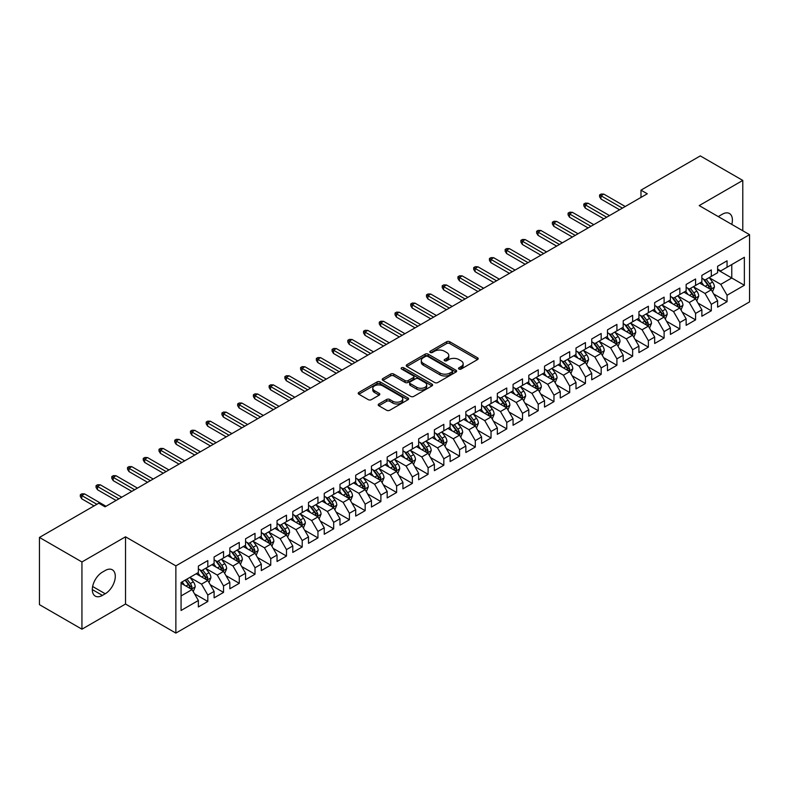 <?xml version="1.0" encoding="UTF-8"?>
<svg xmlns="http://www.w3.org/2000/svg" width="789" height="789" viewBox="0 0 789 789"><rect width="100%" height="100%" fill="white"/><g stroke="black" fill="none" stroke-linecap="round" stroke-linejoin="round"><path stroke-width="1.18" d="M458.981 369.045A1.529 0.888 0 0 0 461.141 369.045L477.552 359.567A2.18 1.262 0 0 0 478.193 358.679A2.18 1.262 0 0 0 477.552 357.792L449.75 341.736A2.18 1.262 0 0 0 446.663 341.736L430.252 351.213A1.529 0.888 0 0 0 429.798 351.835A1.529 0.888 0 0 0 430.252 352.456A1.529 0.888 0 0 0 432.411 352.456L434.532 351.233A6.993 4.034 0 0 1 444.424 351.233L446.742 352.575A6.993 4.034 0 0 1 448.783 355.425A6.993 4.034 0 0 1 446.742 358.275L444.611 359.508A1.529 0.888 0 0 0 444.168 360.129A1.529 0.888 0 0 0 444.611 360.751A1.529 0.888 0 0 0 446.771 360.751L448.902 359.528A6.993 4.034 0 0 1 458.784 359.528L461.101 360.859A6.993 4.034 0 0 1 463.153 363.719A6.993 4.034 0 0 1 461.101 366.569L458.981 367.792A1.529 0.888 0 0 0 458.527 368.424A1.529 0.888 0 0 0 458.981 369.045L458.981 367.792M378.858 403.978A2.18 1.262 0 0 0 378.217 404.865A2.18 1.262 0 0 0 378.858 405.763L386.659 410.26A2.18 1.262 0 0 0 389.746 410.26L407.972 399.737A2.18 1.262 0 0 0 408.613 398.849A2.18 1.262 0 0 0 407.972 397.962L380.17 381.906A2.18 1.262 0 0 0 377.083 381.906L358.857 392.429A2.18 1.262 0 0 0 358.216 393.317A2.18 1.262 0 0 0 358.857 394.214L368.276 399.648A2.18 1.262 0 0 0 371.372 399.648L379.164 395.151A2.18 1.262 0 0 0 379.805 394.253A2.18 1.262 0 0 0 379.164 393.366L374.499 390.663A5.839 3.373 0 0 1 372.783 388.287A5.839 3.373 0 0 1 376.392 385.17A5.839 3.373 0 0 1 382.754 385.9L401.059 396.463A5.839 3.373 0 0 1 402.775 398.849A5.839 3.373 0 0 1 399.165 401.966A5.839 3.373 0 0 1 392.794 401.236L389.746 399.471A2.18 1.262 0 0 0 386.659 399.471L378.858 403.978L378.858 405.763M81.938 561.965L81.938 629.188L125.52 604.029L125.52 536.806L81.938 561.965L39.45 537.437L98.773 503.195L105.065 506.824L647.276 193.778L640.984 190.149L640.984 197.418M125.52 536.806L175.868 565.871L749.55 234.658L749.55 301.891L175.868 633.094L175.868 565.871M742.784 230.753L742.784 180.425L699.202 205.594L749.55 234.658M742.784 180.425L700.297 155.906L640.984 190.149M434.69 382.527A2.18 1.262 0 0 0 437.777 382.527L456.003 372.013A2.18 1.262 0 0 0 456.644 371.116A2.18 1.262 0 0 0 456.003 370.228L428.2 354.172A2.18 1.262 0 0 0 425.113 354.172L406.887 364.696A2.18 1.262 0 0 0 406.246 365.593A2.18 1.262 0 0 0 406.887 366.481L434.69 382.527M402.173 369.37A1.529 0.888 0 0 1 403.721 369.587L431.958 385.89L413.761 396.394A2.18 1.262 0 0 1 410.674 396.394L382.872 380.347L382.872 378.562A2.18 1.262 0 0 0 382.231 379.46A2.18 1.262 0 0 0 382.872 380.347M382.872 378.562L390.673 374.065A2.18 1.262 0 0 1 393.76 374.065L405.033 380.574A2.18 1.262 0 0 0 408.13 380.574L413.298 377.586A2.18 1.262 0 0 0 413.939 376.688A2.18 1.262 0 0 0 413.298 375.801L401.562 369.025A1.529 0.888 0 0 1 401.118 368.394A1.529 0.888 0 0 1 402.055 367.585A1.529 0.888 0 0 1 403.721 367.773L431.987 384.095A2.18 1.262 0 0 1 432.628 384.983A2.18 1.262 0 0 1 431.987 385.87L431.987 384.095M717.605 269.818L731.768 277.994L731.768 264.552L744.362 257.283L727.054 267.274L727.054 260.824L717.605 266.278L717.605 272.728L711.313 276.357L711.313 269.907L701.875 275.361L701.875 281.811L695.582 285.44L695.582 278.99L686.144 284.444L686.144 290.894L679.842 294.524L679.842 288.074L670.403 293.528L670.403 299.978L664.111 303.607L664.111 297.157L654.673 302.611L654.673 309.061L648.38 312.7L648.38 306.25L638.932 311.694L638.932 318.145L632.64 321.784L632.64 315.334L623.202 320.778L623.202 327.228L616.909 330.867L616.909 324.417L607.471 329.861L607.471 336.311L601.169 339.951L601.169 333.5L591.73 338.954L591.73 345.395L585.438 349.034L585.438 342.584L576 348.038L576 354.488L569.707 358.117L569.707 351.667L560.259 357.121L560.259 363.571L553.967 367.201L553.967 360.751L544.528 366.204L544.528 372.655L538.236 376.284L538.236 369.834L528.798 375.288L528.798 381.738L522.505 385.367L522.505 378.917L513.057 384.371L513.057 390.821L506.765 394.451L506.765 388.001L497.326 393.455L497.326 399.905L491.034 403.534L491.034 397.084L481.586 402.538L481.586 408.988L475.294 412.627L475.294 406.177L465.855 411.621L465.855 418.071L459.563 421.711L459.563 415.261L450.124 420.705L450.124 427.155L443.832 430.794L443.832 424.344L434.384 429.788L434.384 436.238L428.092 439.877L428.092 433.427L418.653 438.871L418.653 445.321L412.361 448.961L412.361 442.511L402.923 447.965L402.923 454.415L396.62 458.044L396.62 451.594L387.182 457.048L387.182 463.498L380.89 467.127L380.89 460.677L371.451 466.131L371.451 472.581L365.159 476.211L365.159 469.761L355.711 475.215L355.711 481.665L349.419 485.294L349.419 478.844L339.98 484.298L339.98 490.748L333.688 494.378L333.688 487.927L324.249 493.381L324.249 499.832L317.947 503.461L317.947 497.011L308.509 502.465L308.509 508.915L302.217 512.554L302.217 506.104L292.778 511.548L292.778 517.998L286.486 521.637L286.486 515.187L277.038 520.632L277.038 527.082L270.745 530.721L270.745 524.271L261.307 529.715L261.307 536.165L255.015 539.804L255.015 533.354L245.576 538.798L245.576 545.248L239.274 548.888L239.274 542.438L229.836 547.891L229.836 554.342L223.543 557.971L223.543 551.521L214.105 556.975L214.105 563.425L207.813 567.054L207.813 560.604L198.364 566.058L198.364 572.508L181.066 582.499L181.066 610.479L198.364 600.488L192.072 589.58L181.066 583.229M744.362 257.283L744.362 285.263L727.054 295.254L720.751 284.356L709.35 277.767M713.749 294.031L727.054 301.704L727.054 295.254M727.054 301.704L717.605 307.158L717.605 300.708L711.313 304.337L705.021 293.439L693.61 286.851M698.018 303.114L711.313 310.787L711.313 304.337M711.313 310.787L701.875 316.241L701.875 309.791L695.582 313.42L689.29 302.522L677.879 295.934M682.288 312.197L695.582 319.87L695.582 313.42M695.582 319.87L686.144 325.324L686.144 318.874L679.842 322.504L673.55 311.606L662.149 305.018M666.547 321.281L679.842 328.954L679.842 322.504M679.842 328.954L670.403 334.408L670.403 327.958L664.111 331.587L657.819 320.689L646.408 314.101M650.817 330.364L664.111 338.037L664.111 331.587M664.111 338.037L654.673 343.491L654.673 337.041L648.38 340.68L642.078 329.772L630.677 323.184M635.086 339.448L648.38 347.13L648.38 340.68M648.38 347.13L638.932 352.575L638.932 346.124L632.64 349.764L626.348 338.856L614.937 332.277M619.345 348.531L632.64 356.214L632.64 349.764M632.64 356.214L623.202 361.658L623.202 355.208L616.909 358.847L610.617 347.939L599.206 341.361M603.615 357.614L616.909 365.297L616.909 358.847M616.909 365.297L607.471 370.741L607.471 364.291L601.169 367.93L594.876 357.032L583.475 350.444M587.874 366.707L601.169 374.38L601.169 367.93M601.169 374.38L591.73 379.825L591.73 373.375L585.438 377.014L579.146 366.116L567.735 359.528M572.143 375.791L585.438 383.464L585.438 377.014M585.438 383.464L576 388.918L576 382.468L569.707 386.097L563.415 375.199L552.004 368.611M556.413 384.874L569.707 392.547L569.707 386.097M569.707 392.547L560.259 398.001L560.259 391.551L553.967 395.181L547.674 384.282L536.264 377.694M540.672 393.958L553.967 401.631L553.967 395.181M553.967 401.631L544.528 407.085L544.528 400.634L538.236 404.264L531.944 393.366L520.533 386.778M524.941 403.041L538.236 410.714L538.236 404.264M538.236 410.714L528.798 416.168L528.798 409.718L522.505 413.347L516.203 402.449L504.802 395.861M509.201 412.124L522.505 419.797L522.505 413.347M522.505 419.797L513.057 425.251L513.057 418.801L506.765 422.431L500.473 411.533L489.062 404.944M493.47 421.208L506.765 428.881L506.765 422.431M506.765 428.881L497.326 434.335L497.326 427.885L491.034 431.514L484.742 420.616L473.331 414.028M477.739 430.291L491.034 437.964L491.034 431.514M491.034 437.964L481.586 443.418L481.586 436.968L475.294 440.607L469.001 429.699L457.59 423.111M461.999 439.374L475.294 447.057L475.294 440.607M475.294 447.057L465.855 452.501L465.855 446.051L459.563 449.691L453.271 438.783L441.86 432.204M446.268 448.458L459.563 456.141L459.563 449.691M459.563 456.141L450.124 461.585L450.124 455.135L443.832 458.774L437.53 447.866L426.129 441.288M430.528 457.541L443.832 465.224L443.832 458.774M443.832 465.224L434.384 470.668L434.384 464.218L428.092 467.857L421.799 456.959L410.388 450.371M414.797 466.624L428.092 474.307L428.092 467.857M428.092 474.307L418.653 479.751L418.653 473.301L412.361 476.941L406.069 466.043L394.658 459.454M399.066 475.718L412.361 483.391L412.361 476.941M412.361 483.391L402.923 488.845L402.923 482.395L396.62 486.024L390.328 475.126L378.927 468.538M383.326 484.801L396.62 492.474L396.62 486.024M396.62 492.474L387.182 497.928L387.182 491.478L380.89 495.107L374.597 484.209L363.187 477.621M367.595 493.884L380.89 501.557L380.89 495.107M380.89 501.557L371.451 507.011L371.451 500.561L365.159 504.191L358.857 493.293L347.456 486.705M351.864 502.968L365.159 510.641L365.159 504.191M365.159 510.641L355.711 516.095L355.711 509.645L349.419 513.274L343.126 502.376L331.715 495.788M336.124 512.051L349.419 519.724L349.419 513.274M349.419 519.724L339.98 525.178L339.98 518.728L333.688 522.357L327.396 511.459L315.985 504.871M320.393 521.135L333.688 528.808L333.688 522.357M333.688 528.808L324.249 534.261L324.249 527.811L317.947 531.441L311.655 520.543L300.254 513.955M304.653 530.218L317.947 537.891L317.947 531.441M317.947 537.891L308.509 543.345L308.509 536.895L302.217 540.534L295.924 529.626L284.513 523.038M288.922 539.301L302.217 546.984L302.217 540.534M302.217 546.984L292.778 552.428L292.778 545.978L286.486 549.617L280.184 538.709L268.783 532.131M273.191 548.385L286.486 556.067L286.486 549.617M286.486 556.067L277.038 561.512L277.038 555.061L270.745 558.701L264.453 547.793L253.042 541.215M257.451 557.468L270.745 565.151L270.745 558.701M270.745 565.151L261.307 570.595L261.307 564.145L255.015 567.784L248.722 556.886L237.311 550.298M241.72 566.551L255.015 574.234L255.015 567.784M255.015 574.234L245.576 579.678L245.576 573.228L239.274 576.867L232.982 565.969L221.581 559.381M225.979 575.645L239.274 583.318L239.274 576.867M239.274 583.318L229.836 588.772L229.836 582.321L223.543 585.951L217.251 575.053L205.84 568.465M210.249 584.728L223.543 592.401L223.543 585.951M223.543 592.401L214.105 597.855L214.105 591.405L207.813 595.034L201.52 584.136L190.11 577.548M194.518 593.811L207.813 601.484L207.813 595.034M207.813 601.484L198.364 606.938L198.364 600.488M198.364 568.869L201.52 570.694L207.813 567.054M181.066 595.942L192.072 589.58M214.105 559.786L217.251 561.6L223.543 557.971M201.52 584.136L207.813 580.497L196.165 573.781M214.105 591.405L207.813 580.497M229.836 550.702L232.982 552.517L239.274 548.888M217.251 575.053L223.543 571.414L211.896 564.697M229.836 582.321L223.543 571.414M245.576 541.619L248.722 543.434L255.015 539.804M232.982 565.969L239.274 562.33L227.636 555.614M245.576 573.228L239.274 562.33M261.307 532.536L264.453 534.35L270.745 530.721M248.722 556.886L255.015 553.247L243.367 546.521M261.307 564.145L255.015 553.247M277.038 523.452L280.184 525.267L286.486 521.637M264.453 547.793L270.745 544.163L259.108 537.437M277.038 555.061L270.745 544.163M292.778 514.369L295.924 516.184L302.217 512.554M280.184 538.709L286.486 535.08L274.838 528.354M292.778 545.978L286.486 535.08M308.509 505.285L311.655 507.1L317.947 503.461M295.924 529.626L302.217 525.997L290.569 519.27M308.509 536.895L302.217 525.997M324.249 496.202L327.396 498.017L333.688 494.378M311.655 520.543L317.947 516.913L306.31 510.187M324.249 527.811L317.947 516.913M339.98 487.119L343.126 488.933L349.419 485.294M327.396 511.459L333.688 507.83L322.04 501.104M339.98 518.728L333.688 507.83M355.711 478.026L358.857 479.85L365.159 476.211M343.126 502.376L349.419 498.747L337.781 492.02M355.711 509.645L349.419 498.747M371.451 468.942L374.597 470.767L380.89 467.127M358.857 493.293L365.159 489.653L353.511 482.937M371.451 500.561L365.159 489.653M387.182 459.859L390.328 461.673L396.62 458.044M374.597 484.209L380.89 480.57L369.242 473.854M387.182 491.478L380.89 480.57M402.923 450.775L406.069 452.59L412.361 448.961M390.328 475.126L396.62 471.487L384.983 464.77M402.923 482.395L396.62 471.487M418.653 441.692L421.799 443.507L428.092 439.877M406.069 466.043L412.361 462.403L400.713 455.687M418.653 473.301L412.361 462.403M434.384 432.609L437.53 434.423L443.832 430.794M421.799 456.959L428.092 453.32L416.454 446.594M434.384 464.218L428.092 453.32M450.124 423.525L453.271 425.34L459.563 421.711M437.53 447.866L443.832 444.237L432.185 437.51M450.124 455.135L443.832 444.237M465.855 414.442L469.001 416.257L475.294 412.627M453.271 438.783L459.563 435.153L447.915 428.427M465.855 446.051L459.563 435.153M481.586 405.359L484.742 407.173L491.034 403.534M469.001 429.699L475.294 426.07L463.656 419.344M481.586 436.968L475.294 426.07M497.326 396.275L500.473 398.09L506.765 394.451M484.742 420.616L491.034 416.986L479.387 410.26M497.326 427.885L491.034 416.986M513.057 387.192L516.203 389.007L522.505 385.367M500.473 411.533L506.765 407.903L495.117 401.177M513.057 418.801L506.765 407.903M528.798 378.099L531.944 379.923L538.236 376.284M516.203 402.449L522.505 398.82L510.858 392.094M528.798 409.718L522.505 398.82M544.528 369.015L547.674 370.84L553.967 367.201M531.944 393.366L538.236 389.727L526.588 383.01M544.528 400.634L538.236 389.727M560.259 359.932L563.415 361.747L569.707 358.117M547.674 384.282L553.967 380.643L542.329 373.927M560.259 391.551L553.967 380.643M576 350.849L579.146 352.663L585.438 349.034M563.415 375.199L569.707 371.56L558.06 364.843M576 382.468L569.707 371.56M591.73 341.765L594.876 343.58L601.169 339.951M579.146 366.116L585.438 362.476L573.79 355.76M591.73 373.375L585.438 362.476M607.471 332.682L610.617 334.497L616.909 330.867M594.876 357.032L601.169 353.393L589.531 346.667M607.471 364.291L601.169 353.393M623.202 323.598L626.348 325.413L632.64 321.784M610.617 347.939L616.909 344.31L605.262 337.584M623.202 355.208L616.909 344.31M638.932 314.515L642.078 316.33L648.38 312.7M626.348 338.856L632.64 335.226L621.002 328.5M638.932 346.124L632.64 335.226M654.673 305.432L657.819 307.246L664.111 303.607M642.078 329.772L648.38 326.143L636.733 319.417M654.673 337.041L648.38 326.143M670.403 296.348L673.55 298.163L679.842 294.524M657.819 320.689L664.111 317.06L652.464 310.333M670.403 327.958L664.111 317.06M686.144 287.265L689.29 289.08L695.582 285.44M673.55 311.606L679.842 307.976L668.204 301.25M686.144 318.874L679.842 307.976M701.875 278.172L705.021 279.996L711.313 276.357M689.29 302.522L695.582 298.893L683.935 292.167M701.875 309.791L695.582 298.893M717.605 269.088L720.751 270.913L727.054 267.274M705.021 293.439L711.313 289.8L699.675 283.083M717.605 300.708L711.313 289.8M39.45 537.437L39.45 604.66L81.938 629.188M125.52 604.029L175.868 633.094M720.751 284.356L731.768 277.994L744.362 285.263M731.778 224.401A14.241 8.225 120 0 0 729.45 213.513A14.241 8.225 120 0 0 722.329 214.223L719.499 215.861A14.241 8.225 120 0 0 718.306 216.63M102.392 572.143A14.241 8.225 120 0 0 93.082 584.688A14.241 8.225 120 0 0 95.272 596.099A14.241 8.225 120 0 0 102.392 595.399L105.223 593.762A14.241 8.225 120 0 0 114.523 581.217A14.241 8.225 120 0 0 112.344 569.806A14.241 8.225 120 0 0 105.223 570.506L102.392 572.143M459.592 369.262L461.101 368.384A6.993 4.034 0 0 0 463.153 365.534L463.153 363.719M448.783 355.425L448.783 357.239A6.993 4.034 0 0 1 446.742 360.09L445.223 360.967M477.552 357.792L477.552 359.567L449.75 343.55A2.18 1.262 0 0 0 446.663 343.55L430.863 352.673M456.003 370.228L456.003 372.013L428.2 355.997A2.18 1.262 0 0 0 425.113 355.997L406.917 366.5M452.146 371.737A1.529 0.888 0 0 0 452.59 371.116A1.529 0.888 0 0 0 452.146 370.495L427.737 356.401A1.529 0.888 0 0 0 425.577 356.401L423.338 357.693A6.993 4.034 0 0 0 421.296 360.553A6.993 4.034 0 0 0 423.338 363.404L440.015 373.039A6.993 4.034 0 0 0 449.908 373.039L452.146 371.737L452.146 373.562A1.529 0.888 0 0 0 452.59 372.931L452.59 371.116M421.296 360.553L421.296 362.368A6.993 4.034 0 0 0 423.338 365.218L423.338 363.404M452.146 373.562L449.908 374.854A6.993 4.034 0 0 1 440.015 374.854L423.338 365.218M382.902 380.367L390.673 375.88L390.673 374.065M413.939 376.688L413.939 378.503A2.18 1.262 0 0 1 413.298 379.401L408.13 382.389A2.18 1.262 0 0 1 405.033 382.389L393.76 375.88A2.18 1.262 0 0 0 390.673 375.88M416.74 387.32A5.839 3.373 0 0 0 423.101 388.06A5.839 3.373 0 0 0 426.711 384.943A5.839 3.373 0 0 0 424.995 382.557L418.555 378.828A2.18 1.262 0 0 0 415.458 378.828L410.29 381.817A2.18 1.262 0 0 0 409.649 382.714A2.18 1.262 0 0 0 410.29 383.602L416.74 387.32L416.74 389.145A5.839 3.373 0 0 0 423.101 389.874A5.839 3.373 0 0 0 426.711 386.758L426.711 384.943M409.649 382.714L409.649 384.529A2.18 1.262 0 0 0 410.29 385.417L410.29 383.602M416.74 389.145L410.29 385.417M402.775 398.849L402.775 400.664A5.839 3.373 0 0 1 399.165 403.781A5.839 3.373 0 0 1 392.794 403.051L389.746 401.285A2.18 1.262 0 0 0 386.659 401.285L378.888 405.773M372.783 388.287L372.783 390.101A5.839 3.373 0 0 0 374.499 392.488L374.499 390.663M379.134 395.161L374.499 392.488M407.943 399.757L380.17 383.72A2.18 1.262 0 0 0 377.083 383.72L358.887 394.234M712.477 291.822L714.43 287.058A5.898 3.403 -120 0 0 712.546 282.038L709.203 277.58M703.877 285.51L701.342 282.117M710.208 289.159L711.244 287.314A5.898 3.403 -120 0 0 709.558 283.764L706.214 279.306M704.311 279.582L708.433 285.095A3.008 1.736 60 0 1 708.986 286.003L711.244 287.314M703.275 278.981L707.674 284.859A5.898 3.403 60 0 1 709.36 288.399L709.479 288.744M622.413 208.138L600.981 195.761L600.981 199.035L599.571 196.767L599.571 194.942L600.981 195.761L603.812 194.124L625.243 206.501M600.981 199.035L619.582 209.775M599.571 194.942L601.139 194.035L603.812 194.124M696.746 300.905L698.699 296.141A5.898 3.403 -120 0 0 696.815 291.121L693.472 286.663M688.146 294.593L685.602 291.2M694.468 298.242L695.513 296.398A5.898 3.403 -120 0 0 693.827 292.847L690.483 288.389M688.57 288.666L692.703 294.179A3.008 1.736 60 0 1 693.245 295.086L695.513 296.398M687.535 288.064L691.933 293.942A5.898 3.403 60 0 1 693.62 297.483L693.738 297.828M681.006 309.988L682.958 305.225A5.898 3.403 -120 0 0 681.075 300.205L677.741 295.747M672.406 303.676L669.871 300.284M678.737 307.335L679.773 305.481A5.898 3.403 -120 0 0 678.086 301.931L674.743 297.473M672.839 297.749L676.972 303.262A3.008 1.736 60 0 1 677.514 304.169L679.773 305.481M671.804 297.147L676.203 303.025A5.898 3.403 60 0 1 677.889 306.566L678.007 306.911M606.682 217.222L585.251 204.844L585.251 208.118L583.83 205.85L583.83 204.026L585.251 204.844L588.081 203.217L609.512 215.584M585.251 208.118L603.851 218.859M583.83 204.026L585.408 203.118L588.081 203.217M590.941 226.305L569.52 213.927L569.52 217.202L568.1 214.933L568.1 213.119L569.52 213.927L572.35 212.3L593.782 224.668M569.52 217.202L588.111 227.942M568.1 213.119L569.668 212.202L572.35 212.3M665.275 319.072L667.228 314.318A5.898 3.403 -120 0 0 665.344 309.288L662.001 304.83M656.675 312.76L654.13 309.377M662.997 316.419L664.042 314.564A5.898 3.403 -120 0 0 662.356 311.014L659.012 306.556M657.109 306.832L661.231 312.345A3.008 1.736 60 0 1 661.774 313.253L664.042 314.564M656.063 306.231L660.462 312.109A5.898 3.403 60 0 1 662.158 315.659L662.277 315.994M649.544 328.155L651.487 323.401A5.898 3.403 -120 0 0 649.613 318.371L646.27 313.914M640.944 321.853L638.4 318.46M647.266 325.502L648.311 323.648A5.898 3.403 -120 0 0 646.625 320.097L643.282 315.639M641.368 315.916L645.501 321.429A3.008 1.736 60 0 1 646.043 322.346L648.311 323.648M640.333 315.324L644.731 321.192A5.898 3.403 60 0 1 646.418 324.743L646.536 325.078M575.211 235.388L553.779 223.021L553.779 226.285L552.369 224.017L552.369 222.202L553.779 223.021L556.61 221.384L578.041 233.751M553.779 226.285L572.38 237.025M552.369 222.202L553.937 221.295L556.61 221.384M559.48 244.472L538.049 232.104L538.049 235.369L536.628 233.1L536.628 231.285L538.049 232.104L540.879 230.467L562.31 242.834M538.049 235.369L556.639 246.109M536.628 231.285L538.206 230.378L540.879 230.467M633.804 337.238L635.756 332.485A5.898 3.403 -120 0 0 633.873 327.465L630.529 322.997M625.204 330.936L622.669 327.543M631.535 334.585L632.571 332.731A5.898 3.403 -120 0 0 630.884 329.191L627.541 324.723M625.638 324.999L629.76 330.512A3.008 1.736 60 0 1 630.312 331.429L632.571 332.731M624.602 324.407L629.001 330.275A5.898 3.403 60 0 1 630.687 333.826L630.806 334.161M543.739 253.555L522.308 241.187L522.308 244.452L520.898 242.184L520.898 240.369L522.308 241.187L525.149 239.55L546.57 251.918M522.308 244.452L540.909 255.192M520.898 240.369L522.466 239.462L525.149 239.55M618.073 346.322L620.026 341.568A5.898 3.403 -120 0 0 618.142 336.548L614.799 332.08M609.473 340.02L606.928 336.627M615.795 343.669L616.84 341.815A5.898 3.403 -120 0 0 615.154 338.274L611.81 333.806M609.897 334.082L614.029 339.595A3.008 1.736 60 0 1 614.572 340.513L616.84 341.815M608.861 333.491L613.26 339.359A5.898 3.403 60 0 1 614.947 342.909L615.075 343.245M528.009 262.638L506.577 250.271L506.577 253.535L505.157 251.267L505.157 249.452L506.577 250.271L509.408 248.634L530.839 261.011M506.577 253.535L525.178 264.276M505.157 249.452L506.735 248.545L509.408 248.634M602.342 355.415L604.285 350.651A5.898 3.403 -120 0 0 602.401 345.631L599.068 341.164M593.732 349.103L591.198 345.71M600.064 352.752L601.1 350.898A5.898 3.403 -120 0 0 599.413 347.357L596.07 342.89M594.166 343.176L598.299 348.679A3.008 1.736 60 0 1 598.841 349.596L601.1 350.898M593.131 342.574L597.529 348.442A5.898 3.403 60 0 1 599.216 351.993L599.334 352.338M586.602 364.498L588.555 359.735A5.898 3.403 -120 0 0 586.671 354.715L583.327 350.247M578.002 358.186L575.457 354.794M584.324 361.835L585.369 359.981A5.898 3.403 -120 0 0 583.682 356.441L580.339 351.973M578.436 352.259L582.558 357.762A3.008 1.736 60 0 1 583.11 358.679L585.369 359.981M577.39 351.657L581.799 357.525A5.898 3.403 60 0 1 583.485 361.076L583.604 361.421M570.871 373.582L572.814 368.818A5.898 3.403 -120 0 0 570.94 363.798L567.597 359.34M562.271 367.27L559.726 363.877M568.593 370.919L569.638 369.074A5.898 3.403 -120 0 0 567.952 365.524L564.608 361.066M562.695 361.342L566.827 366.846A3.008 1.736 60 0 1 567.37 367.763L569.638 369.074M561.66 360.741L566.058 366.609A5.898 3.403 60 0 1 567.745 370.159L567.863 370.505M555.131 382.665L557.083 377.901A5.898 3.403 -120 0 0 555.2 372.881L551.856 368.424M546.53 376.353L543.996 372.96M552.862 380.002L553.898 378.158A5.898 3.403 -120 0 0 552.211 374.607L548.868 370.149M546.964 370.426L551.087 375.939A3.008 1.736 60 0 1 551.639 376.846L553.898 378.158M545.929 369.824L550.327 375.702A5.898 3.403 60 0 1 552.014 379.243L552.132 379.588M539.4 391.748L541.353 386.985A5.898 3.403 -120 0 0 539.469 381.965L536.125 377.507M530.8 385.436L528.255 382.044M537.122 389.085L538.167 387.241A5.898 3.403 -120 0 0 536.481 383.691L533.137 379.233M531.224 379.509L535.356 385.022A3.008 1.736 60 0 1 535.899 385.929L538.167 387.241M530.188 378.907L534.587 384.785A5.898 3.403 60 0 1 536.273 388.326L536.402 388.671M523.669 400.832L525.612 396.068A5.898 3.403 -120 0 0 523.738 391.048L520.395 386.59M515.069 394.52L512.525 391.127M521.391 398.169L522.436 396.325A5.898 3.403 -120 0 0 520.74 392.774L517.397 388.316M515.493 388.592L519.626 394.106A3.008 1.736 60 0 1 520.168 395.013L522.436 396.325M514.458 387.991L518.856 393.869A5.898 3.403 60 0 1 520.543 397.409L520.661 397.755M507.929 409.915L509.881 405.151A5.898 3.403 -120 0 0 507.998 400.131L504.654 395.674M499.329 403.603L496.794 400.21M505.65 407.262L506.696 405.408A5.898 3.403 -120 0 0 505.009 401.857L501.666 397.4M499.762 397.676L503.885 403.189A3.008 1.736 60 0 1 504.437 404.096L506.696 405.408M498.717 397.074L503.126 402.952A5.898 3.403 60 0 1 504.812 406.493L504.93 406.838M492.198 418.998L494.151 414.245A5.898 3.403 -120 0 0 492.267 409.215L488.924 404.757M483.598 412.686L481.053 409.304M489.92 416.345L490.965 414.491A5.898 3.403 -120 0 0 489.279 410.941L485.935 406.483M484.022 406.759L488.154 412.272A3.008 1.736 60 0 1 488.697 413.18L490.965 414.491M482.986 406.157L487.385 412.036A5.898 3.403 60 0 1 489.072 415.586L489.19 415.921M476.457 428.082L478.41 423.328A5.898 3.403 -120 0 0 476.526 418.298L473.183 413.84M467.857 421.78L465.323 418.387M474.189 425.429L475.225 423.575A5.898 3.403 -120 0 0 473.538 420.024L470.195 415.566M468.291 415.842L472.414 421.356A3.008 1.736 60 0 1 472.966 422.273L475.225 423.575M467.256 415.251L471.654 421.119A5.898 3.403 60 0 1 473.341 424.669L473.459 425.005M460.727 437.165L462.679 432.411A5.898 3.403 -120 0 0 460.796 427.391L457.452 422.924M452.127 430.863L449.582 427.47M458.448 434.512L459.494 432.658A5.898 3.403 -120 0 0 457.807 429.117L454.464 424.65M452.551 424.926L456.683 430.439A3.008 1.736 60 0 1 457.226 431.356L459.494 432.658M451.515 424.334L455.914 430.202A5.898 3.403 60 0 1 457.61 433.753L457.728 434.088M444.996 446.249L446.939 441.495A5.898 3.403 -120 0 0 445.065 436.475L441.722 432.007M436.396 439.946L433.851 436.554M442.718 443.596L443.763 441.741A5.898 3.403 -120 0 0 442.067 438.201L438.733 433.733M436.82 434.009L440.952 439.522A3.008 1.736 60 0 1 441.495 440.44L443.763 441.741M435.784 433.417L440.183 439.286A5.898 3.403 60 0 1 441.87 442.836L441.988 443.171M429.255 455.342L431.208 450.578A5.898 3.403 -120 0 0 429.324 445.558L425.981 441.09M420.655 449.03L418.121 445.637M426.977 452.679L428.023 450.825A5.898 3.403 -120 0 0 426.336 447.284L422.993 442.816M421.089 443.102L425.212 448.606A3.008 1.736 60 0 1 425.764 449.523L428.023 450.825M420.054 442.501L424.452 448.369A5.898 3.403 60 0 1 426.139 451.919L426.257 452.265M413.525 464.425L415.478 459.662A5.898 3.403 -120 0 0 413.594 454.642L410.25 450.174M404.925 458.113L402.38 454.72M411.247 461.762L412.292 459.908A5.898 3.403 -120 0 0 410.605 456.367L407.262 451.9M405.349 452.186L409.481 457.689A3.008 1.736 60 0 1 410.024 458.606L412.292 459.908M404.313 451.584L408.712 457.452A5.898 3.403 60 0 1 410.398 461.003L410.517 461.348M397.784 473.508L399.737 468.745A5.898 3.403 -120 0 0 397.853 463.725L394.51 459.267M389.184 467.196L386.649 463.804M395.516 470.846L396.551 469.001A5.898 3.403 -120 0 0 394.865 465.451L391.522 460.993M389.618 461.269L393.75 466.772A3.008 1.736 60 0 1 394.293 467.69L396.551 469.001M388.582 460.668L392.981 466.536A5.898 3.403 60 0 1 394.668 470.086L394.786 470.431M382.054 482.592L384.006 477.828A5.898 3.403 -120 0 0 382.123 472.808L378.779 468.35M373.453 476.28L370.909 472.887M379.775 479.929L380.821 478.085A5.898 3.403 -120 0 0 379.134 474.534L375.791 470.076M373.887 470.352L378.01 475.866A3.008 1.736 60 0 1 378.552 476.773L380.821 478.085M372.842 469.751L377.241 475.629A5.898 3.403 60 0 1 378.937 479.17L379.055 479.515M366.323 491.675L368.266 486.912A5.898 3.403 -120 0 0 366.392 481.892L363.048 477.434M357.723 485.363L355.178 481.971M364.045 489.012L365.09 487.168A5.898 3.403 -120 0 0 363.394 483.618L360.06 479.16M358.147 479.436L362.279 484.949A3.008 1.736 60 0 1 362.822 485.856L365.09 487.168M357.111 478.834L361.51 484.712A5.898 3.403 60 0 1 363.196 488.253L363.315 488.598M350.582 500.759L352.535 495.995A5.898 3.403 -120 0 0 350.651 490.975L347.308 486.517M341.982 494.447L339.448 491.054M348.314 498.096L349.349 496.251A5.898 3.403 -120 0 0 347.663 492.701L344.32 488.243M342.416 488.519L346.539 494.032A3.008 1.736 60 0 1 347.091 494.94L349.349 496.251M341.381 487.918L345.779 493.796A5.898 3.403 60 0 1 347.466 497.336L347.584 497.681M334.852 509.842L336.804 505.078A5.898 3.403 -120 0 0 334.921 500.058L331.577 495.6M326.252 503.53L323.707 500.137M332.573 507.189L333.619 505.335A5.898 3.403 -120 0 0 331.932 501.784L328.589 497.326M326.676 497.603L330.808 503.116A3.008 1.736 60 0 1 331.35 504.023L333.619 505.335M325.64 497.001L330.039 502.879A5.898 3.403 60 0 1 331.725 506.42L331.844 506.765M319.111 518.925L321.064 514.172A5.898 3.403 -120 0 0 319.18 509.142L315.847 504.684M310.511 512.613L307.976 509.23M316.843 516.272L317.878 514.418A5.898 3.403 -120 0 0 316.192 510.868L312.848 506.41M310.945 506.686L315.077 512.199A3.008 1.736 60 0 1 315.62 513.106L317.878 514.418M309.909 506.084L314.308 511.962A5.898 3.403 60 0 1 315.994 515.513L316.113 515.848M303.38 528.009L305.333 523.255A5.898 3.403 -120 0 0 303.449 518.225L300.106 513.767M294.78 521.697L292.236 518.314M301.102 525.356L302.148 523.501A5.898 3.403 -120 0 0 300.461 519.951L297.118 515.493M295.214 515.769L299.337 521.282A3.008 1.736 60 0 1 299.889 522.2L302.148 523.501M294.169 515.178L298.567 521.046A5.898 3.403 60 0 1 300.264 524.596L300.382 524.932M287.65 537.092L289.593 532.338A5.898 3.403 -120 0 0 287.719 527.318L284.375 522.851M279.05 530.79L276.505 527.397M285.371 534.439L286.417 532.585A5.898 3.403 -120 0 0 284.73 529.044L281.387 524.577M279.474 524.853L283.606 530.366A3.008 1.736 60 0 1 284.148 531.283L286.417 532.585M278.438 524.261L282.837 530.129A5.898 3.403 60 0 1 284.523 533.68L284.642 534.015M512.268 271.722L490.847 259.354L490.847 262.629L489.427 260.35L489.427 258.536L490.847 259.354L493.677 257.717L515.109 270.094M490.847 262.629L509.438 273.359M489.427 258.536L491.005 257.628L493.677 257.717M496.537 280.815L475.106 268.438L475.106 271.712L473.696 269.434L473.696 267.619L475.106 268.438L477.937 266.8L499.368 279.178M475.106 271.712L493.707 282.442M473.696 267.619L475.264 266.712L477.937 266.8M480.807 289.898L459.376 277.521L459.376 280.795L457.955 278.517L457.955 276.702L459.376 277.521L462.206 275.884L483.637 288.261M459.376 280.795L477.976 291.526M457.955 276.702L459.533 275.795L462.206 275.884M465.066 298.982L443.635 286.604L443.635 289.879L442.225 287.61L442.225 285.786L443.635 286.604L446.475 284.967L467.897 297.345M443.635 289.879L462.236 300.609M442.225 285.786L443.793 284.878L446.475 284.967M449.336 308.065L427.904 295.688L427.904 298.962L426.484 296.694L426.484 294.869L427.904 295.688L430.735 294.05L452.166 306.428M427.904 298.962L446.505 309.702M426.484 294.869L428.062 293.962L430.735 294.05M433.605 317.148L412.174 304.771L412.174 308.045L410.753 305.777L410.753 303.952L412.174 304.771L415.004 303.144L436.435 315.511M412.174 308.045L430.764 318.786M410.753 303.952L412.331 303.045L415.004 303.144M417.864 326.232L396.433 313.854L396.433 317.129L395.023 314.86L395.023 313.046L396.433 313.854L399.264 312.227L420.695 324.595M396.433 317.129L415.034 327.869M395.023 313.046L396.591 312.128L399.264 312.227M402.134 335.315L380.702 322.948L380.702 326.212L379.282 323.944L379.282 322.129L380.702 322.948L383.533 321.31L404.964 333.678M380.702 326.212L399.303 336.952M379.282 322.129L380.86 321.222L383.533 321.31M386.393 344.398L364.962 332.031L364.962 335.295L363.551 333.027L363.551 331.212L364.962 332.031L367.802 330.394L389.233 342.761M364.962 335.295L383.562 346.036M363.551 331.212L365.12 330.305L367.802 330.394M370.662 353.482L349.231 341.114L349.231 344.379L347.811 342.11L347.811 340.296L349.231 341.114L352.062 339.477L373.493 351.845M349.231 344.379L367.832 355.119M347.811 340.296L349.389 339.388L352.062 339.477M354.932 362.565L333.5 350.198L333.5 353.462L332.08 351.194L332.08 349.379L333.5 350.198L336.331 348.56L357.762 360.938M333.5 353.462L352.091 364.202M332.08 349.379L333.658 348.472L336.331 348.56M339.191 371.649L317.76 359.281L317.76 362.555L316.35 360.277L316.35 358.462L317.76 359.281L320.59 357.644L342.022 370.021M317.76 362.555L336.361 373.286M316.35 358.462L317.918 357.555L320.59 357.644M323.46 380.742L302.029 368.364L302.029 371.639L300.609 369.36L300.609 367.546L302.029 368.364L304.86 366.727L326.291 379.105M302.029 371.639L320.63 382.369M300.609 367.546L302.187 366.638L304.86 366.727M307.72 389.825L286.289 377.448L286.289 380.722L284.878 378.444L284.878 376.629L286.289 377.448L289.129 375.811L310.56 388.188M286.289 380.722L304.889 391.452M284.878 376.629L286.446 375.722L289.129 375.811M291.989 398.909L270.558 386.531L270.558 389.805L269.148 387.527L269.148 385.713L270.558 386.531L273.388 384.894L294.82 397.271M270.558 389.805L289.159 400.536M269.148 385.713L270.716 384.805L273.388 384.894M276.258 407.992L254.827 395.614L254.827 398.889L253.407 396.62L253.407 394.796L254.827 395.614L257.658 393.977L279.089 406.355M254.827 398.889L273.418 409.629M253.407 394.796L254.985 393.889L257.658 393.977M260.518 417.075L239.087 404.698L239.087 407.972L237.676 405.704L237.676 403.879L239.087 404.698L241.917 403.071L263.348 415.438M239.087 407.972L257.687 418.712M237.676 403.879L239.245 402.972L241.917 403.071M244.787 426.159L223.356 413.781L223.356 417.056L221.936 414.787L221.936 412.972L223.356 413.781L226.187 412.154L247.618 424.521M223.356 417.056L241.957 427.796M221.936 412.972L223.514 412.055L226.187 412.154M229.047 435.242L207.625 422.874L207.625 426.139L206.205 423.871L206.205 422.056L207.625 422.874L210.456 421.237L231.887 433.605M207.625 426.139L226.216 436.879M206.205 422.056L207.773 421.148L210.456 421.237M213.316 444.325L191.885 431.958L191.885 435.222L190.474 432.954L190.474 431.139L191.885 431.958L194.715 430.321L216.147 442.688M191.885 435.222L210.485 445.963M190.474 431.139L192.043 430.232L194.715 430.321M197.585 453.409L176.154 441.041L176.154 444.306L174.734 442.037L174.734 440.223L176.154 441.041L178.985 439.404L200.416 451.772M176.154 444.306L194.745 455.046M174.734 440.223L176.312 439.315L178.985 439.404M271.909 546.175L273.862 541.422A5.898 3.403 -120 0 0 271.978 536.402L268.635 531.934M263.309 539.873L260.774 536.481M269.641 543.522L270.676 541.668A5.898 3.403 -120 0 0 268.99 538.128L265.646 533.66M263.743 533.936L267.865 539.449A3.008 1.736 60 0 1 268.418 540.366L270.676 541.668M262.707 533.344L267.106 539.212A5.898 3.403 60 0 1 268.793 542.763L268.911 543.098M181.845 462.492L160.414 450.124L160.414 453.389L159.003 451.121L159.003 449.306L160.414 450.124L163.254 448.487L184.675 460.865M160.414 453.389L179.014 464.129M159.003 449.306L160.571 448.399L163.254 448.487M256.178 555.269L258.131 550.505A5.898 3.403 -120 0 0 256.247 545.485L252.904 541.017M247.578 548.957L245.034 545.564M253.9 552.606L254.946 550.752A5.898 3.403 -120 0 0 253.259 547.211L249.916 542.743M248.002 543.029L252.135 548.533A3.008 1.736 60 0 1 252.677 549.45L254.946 550.752M246.967 542.428L251.366 548.296A5.898 3.403 60 0 1 253.052 551.846L253.18 552.192M166.114 471.575L144.683 459.208L144.683 462.472L143.263 460.204L143.263 458.389L144.683 459.208L147.513 457.571L168.945 469.948M144.683 462.472L163.284 473.213M143.263 458.389L144.841 457.482L147.513 457.571M240.448 564.352L242.391 559.588A5.898 3.403 -120 0 0 240.507 554.568L237.173 550.101M231.848 558.04L229.303 554.647M238.17 561.689L239.215 559.835A5.898 3.403 -120 0 0 237.519 556.294L234.175 551.827M232.272 552.113L236.404 557.616A3.008 1.736 60 0 1 236.947 558.533L239.215 559.835M231.236 551.511L235.635 557.379A5.898 3.403 60 0 1 237.321 560.93L237.44 561.275M150.374 480.669L128.952 468.291L128.952 471.566L127.532 469.287L127.532 467.473L128.952 468.291L131.783 466.654L153.214 479.031M128.952 471.566L147.543 482.296M127.532 467.473L129.11 466.565L131.783 466.654M224.707 573.435L226.66 568.672A5.898 3.403 -120 0 0 224.776 563.652L221.433 559.194M216.107 567.123L213.563 563.731M222.429 570.772L223.474 568.928A5.898 3.403 -120 0 0 221.788 565.378L218.445 560.92M216.541 561.196L220.664 566.699A3.008 1.736 60 0 1 221.216 567.616L223.474 568.928M215.496 560.594L219.904 566.463A5.898 3.403 60 0 1 221.591 570.013L221.709 570.358M134.643 489.752L113.212 477.375L113.212 480.649L111.801 478.371L111.801 476.556L113.212 477.375L116.042 475.737L137.473 488.115M113.212 480.649L131.812 491.379M111.801 476.556L113.369 475.649L116.042 475.737M208.977 582.519L210.919 577.755A5.898 3.403 -120 0 0 209.046 572.735L205.702 568.277M200.376 576.207L197.832 572.814M206.698 579.856L207.744 578.012A5.898 3.403 -120 0 0 206.057 574.461L202.714 570.003M200.8 570.279L204.933 575.792A3.008 1.736 60 0 1 205.475 576.7L207.744 578.012M199.765 569.678L204.164 575.556A5.898 3.403 60 0 1 205.85 579.096L205.968 579.442M118.912 498.835L97.481 486.458L97.481 489.732L96.061 487.454L96.061 485.639L97.481 486.458L100.311 484.821L121.743 497.198M97.481 489.732L116.082 500.463M96.061 485.639L97.639 484.732L100.311 484.821M193.236 591.602L195.189 586.838A5.898 3.403 -120 0 0 193.305 581.818L189.962 577.361M184.636 585.29L182.101 581.897M190.968 588.939L192.003 587.095A5.898 3.403 -120 0 0 190.317 583.544L186.973 579.087M185.494 579.935L189.192 584.876A3.008 1.736 60 0 1 189.745 585.783L192.003 587.095M185.09 580.171L188.433 584.639A5.898 3.403 60 0 1 190.119 588.18L190.238 588.525M96.879 504.279L81.74 495.541L81.74 498.816L80.33 496.547L80.33 494.723L81.74 495.541L84.581 493.904L106.002 506.282M81.74 498.816L94.049 505.917M80.33 494.723L81.898 493.815L84.581 493.904M461.101 368.384L461.101 366.569M444.611 360.751L444.611 359.508M446.742 360.09L446.742 358.275M430.252 352.456L430.252 351.213M446.663 343.55L446.663 341.736M449.75 343.55L449.75 341.736M406.887 366.481L406.887 364.696M425.113 355.997L425.113 354.172M428.2 355.997L428.2 354.172M440.015 374.854L440.015 373.039M449.908 374.854L449.908 373.039M393.76 375.88L393.76 374.065M405.033 382.389L405.033 380.574M408.13 382.389L408.13 380.574M413.298 379.401L413.298 377.586M403.721 369.587L403.721 367.773M386.659 401.285L386.659 399.471M389.746 401.285L389.746 399.471M392.794 403.051L392.794 401.236M379.164 395.151L379.164 393.366M358.857 394.214L358.857 392.429M377.083 383.72L377.083 381.906M380.17 383.72L380.17 381.906M407.972 399.737L407.972 397.962M92.323 589.58L102.392 595.399M92.638 586.503L105.223 593.762M710.573 289.376L714.39 287.176M709.558 283.764L712.546 282.038M705.208 286.279L707.674 284.859M694.843 298.459L698.659 296.26M693.827 292.847L696.815 291.121M689.468 295.362L691.933 293.942M679.102 307.542L682.919 305.343M678.086 301.931L681.075 300.205M673.737 304.446L676.203 303.025M663.371 316.626L667.188 314.426M662.356 311.014L665.344 309.288M658.006 313.529L660.462 312.109M647.641 325.719L651.458 323.51M646.625 320.097L649.613 318.371M642.266 322.612L644.731 321.192M631.9 334.802L635.717 332.593M630.884 329.191L633.873 327.465M626.535 331.696L629.001 330.275M616.17 343.886L619.986 341.676M615.154 338.274L618.142 336.548M610.804 340.779L613.26 339.359M600.429 352.969L604.246 350.76M599.413 347.357L602.401 345.631M595.064 349.872L597.529 348.442M584.698 362.052L588.515 359.853M583.682 356.441L586.671 354.715M579.333 358.956L581.799 357.525M568.968 371.136L572.784 368.936M567.952 365.524L570.94 363.798M563.593 368.039L566.058 366.609M553.227 380.219L557.044 378.02M552.211 374.607L555.2 372.881M547.862 377.122L550.327 375.702M537.496 389.302L541.313 387.103M536.481 383.691L539.469 381.965M532.131 386.206L534.587 384.785M521.766 398.386L525.573 396.186M520.74 392.774L523.738 391.048M516.391 395.289L518.856 393.869M506.025 407.469L509.842 405.27M505.009 401.857L507.998 400.131M500.66 404.372L503.126 402.952M490.294 416.553L494.111 414.353M489.279 410.941L492.267 409.215M484.919 413.456L487.385 412.036M474.554 425.646L478.371 423.437M473.538 420.024L476.526 418.298M469.189 422.539L471.654 421.119M458.823 434.729L462.64 432.52M457.807 429.117L460.796 427.391M453.458 431.622L455.914 430.202M443.093 443.812L446.899 441.603M442.067 438.201L445.065 436.475M437.717 440.706L440.183 439.286M427.352 452.896L431.169 450.687M426.336 447.284L429.324 445.558M421.987 449.789L424.452 448.369M411.621 461.979L415.438 459.78M410.605 456.367L413.594 454.642M406.246 458.882L408.712 457.452M395.881 471.063L399.698 468.863M394.865 465.451L397.853 463.725M390.516 467.966L392.981 466.536M380.15 480.146L383.967 477.947M379.134 474.534L382.123 472.808M374.785 477.049L377.241 475.629M364.419 489.229L368.226 487.03M363.394 483.618L366.392 481.892M359.044 486.132L361.51 484.712M348.679 498.313L352.496 496.113M347.663 492.701L350.651 490.975M343.314 495.216L345.779 493.796M332.948 507.396L336.765 505.197M331.932 501.784L334.921 500.058M327.573 504.299L330.039 502.879M317.208 516.479L321.024 514.28M316.192 510.868L319.18 509.142M311.842 513.383L314.308 511.962M301.477 525.573L305.294 523.363M300.461 519.951L303.449 518.225M296.112 522.466L298.567 521.046M285.746 534.656L289.563 532.447M284.73 529.044L287.719 527.318M280.371 531.549L282.837 530.129M270.006 543.739L273.822 541.53M268.99 538.128L271.978 536.402M264.64 540.633L267.106 539.212M254.275 552.823L258.092 550.614M253.259 547.211L256.247 545.485M248.91 549.716L251.366 548.296M238.534 561.906L242.351 559.707M237.519 556.294L240.507 554.568M233.169 558.809L235.635 557.379M222.804 570.989L226.621 568.79M221.788 565.378L224.776 563.652M217.439 567.893L219.904 566.463M207.073 580.073L210.89 577.873M206.057 574.461L209.046 572.735M201.698 576.976L204.164 575.556M191.332 589.156L195.149 586.957M190.317 583.544L193.305 581.818M185.967 586.059L188.433 584.639"/></g></svg>
